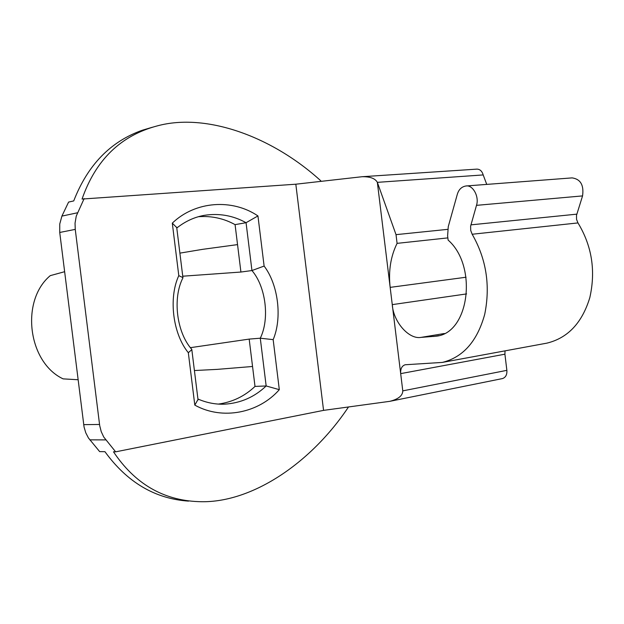 <?xml version="1.0" encoding="UTF-8"?>
<svg xmlns="http://www.w3.org/2000/svg" width="624" height="624" viewBox="0 0 624 624"><rect width="100%" height="100%" fill="white"/><g stroke="black" fill="none" stroke-linecap="round" stroke-linejoin="round"><path stroke-width="0.94" d="M194.407 370.539L217.308 369.369L252.548 366.483L249.179 339.097L260.278 338.208C269.833 318.88 265.894 286.767 251.948 270.543L246.059 222.706C233.033 215.491 219.079 213.041 204.188 215.358C194.321 217.144 185.188 221.364 176.787 228.017M182.746 276.206L240.919 272.041L237.541 244.608L202.496 249.358L179.891 253.133M218.33 404.095C232.479 402.106 244.702 396.209 255.005 386.412L266.159 385.96L279.31 389.665C258.929 412.987 222.573 420.584 194.805 405.109L188.323 352.708C172.832 333.895 168.379 297.952 178.792 275.652L172.302 223.142L176.732 227.588M172.302 223.142C195.437 200.834 232.541 198.65 257.946 215.935L264.116 266.066C278.296 284.653 282.383 317.959 273.164 339.635L260.278 338.208L266.159 385.96C254.545 397.043 240.708 403.12 224.656 404.173C215.608 404.531 206.7 402.815 197.933 399.017M264.116 266.066L251.948 270.543L240.919 272.041M197.995 399.532L194.805 405.109M257.946 215.935L246.059 222.706L235.076 224.632C223.704 218.369 211.45 215.732 198.331 216.723M191.63 349.167L191.825 349.635L188.323 352.708M182.855 278.031L182.918 277.61L178.792 275.652M78.078 379.743L63.125 378.869C27.924 362.443 20.194 300.706 50.255 275.644L64.623 271.705M190.445 347.662L249.179 339.097M237.541 244.608L235.076 224.632M255.005 386.412L252.548 366.483M466.066 277.228L390.156 287.368C388.339 271.073 390.647 256.402 397.082 243.36L396.022 234.647L377.348 182.348C375.149 178.417 370.048 176.537 362.053 176.725L295.823 184.205L323.56 410.374L389.813 401.326C398.346 399.181 402.675 395.694 402.784 390.866L377.348 182.348L483.194 174.931C482.087 171.179 480.012 169.237 476.978 169.12L362.053 176.725M402.784 390.866L506.867 370.344C507.14 374.712 505.682 377.458 502.484 378.573L389.813 401.326M321.001 181.342L320.752 180.757C271.994 136.391 206.076 112.624 157.396 125.861C120.83 135.478 95.714 159.869 82.048 199.056L295.823 184.205M188.518 501.119C155.041 498.794 127.179 482.321 104.933 451.682L99.653 451.612L88.46 438.001L85.769 432.799L84.061 427.019L59.732 232.463L59.756 224L61.901 216.107L68.593 202.082L73.726 200.928C87.727 164.923 110.674 141.328 142.584 130.151L152.506 127.21M348.465 406.996L348.457 407.035C310.495 463.96 250.24 504.044 198.471 501.634C163.121 500.292 134.792 483.686 113.482 451.807L115.643 451.838L103.748 437.034L101.213 431.605L99.707 425.677L75.254 229.39L75.036 223.244L76.253 216.083L84.146 198.58M115.643 451.838L323.56 410.374M577.972 222.924C591.919 245.903 595.858 270.808 589.813 297.64C582.13 322.873 567.832 338.036 546.905 343.138L442.322 362.419C463.133 357.263 477.266 341.234 484.715 314.332C490.511 285.667 486.33 258.976 472.165 234.25L577.972 222.924L576.537 219.367L576.498 215.374L582.559 195.905C584.041 185.149 580.57 179.143 572.13 177.887L465.894 185.991C461.565 186.748 458.695 189.571 457.275 194.454L448.266 226.621L447.611 235.888L448.118 240.084C477.805 265.933 469.373 333.013 436.301 336.18L421.052 337.389C408.798 339.651 393.331 321.75 392.262 304.629L466.612 293.912M506.867 370.344L504.91 354.19L400.686 373.628C400.374 368.831 401.864 365.875 405.155 364.759L442.322 362.419M472.165 234.25L470.707 230.428L470.621 226.153L476.494 205.351L582.559 195.905M465.894 185.991C472.797 184.564 479.427 196.654 476.494 205.351M504.91 354.19L505.042 350.86M396.022 234.647L447.689 229.359M486.743 184.4L483.194 174.931M397.082 243.36L447.853 237.892M273.164 339.635L279.31 389.665M61.901 216.107L77.423 212.792M59.732 232.463L75.254 229.39M89.77 439.85L105.682 439.897M83.678 424.64L99.528 424.468M421.052 337.389L444.343 333.512M433.672 336.492L438.789 335.634M470.909 224.858L576.794 214.157M191.825 349.635L198.05 399.976M182.941 277.836C172.372 298.241 176.647 332.498 191.779 349.354M176.678 227.167L182.918 277.61"/></g></svg>
